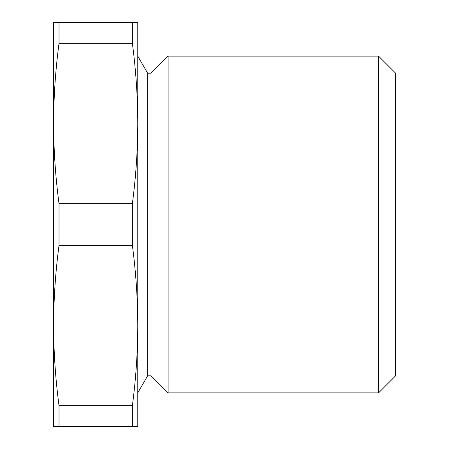 <?xml version="1.0" encoding="UTF-8"?>
<svg xmlns="http://www.w3.org/2000/svg" width="449" height="449" viewBox="0 0 449 449"><rect width="100%" height="100%" fill="white"/><g stroke="black" fill="none" stroke-linecap="round" stroke-linejoin="round"><path stroke-width="0.67" d="M378.563 392.875L378.563 56.125L168.094 56.125L168.094 392.875L378.563 392.875L395.401 376.038L395.401 72.963L378.563 56.125M168.094 392.875L151.016 375.796L151.016 73.204L168.094 56.125M151.016 73.204L147.648 73.204L137.787 56.125M151.016 375.796L147.648 375.796L147.648 73.204M147.648 375.796L137.787 392.875M59.015 22.45L53.599 22.45L53.599 123.475C53.684 96.748 55.485 70.016 59.015 43.289L59.015 22.45L132.371 22.45L132.371 43.289L59.015 43.289M132.371 43.289C135.901 70.016 137.703 96.748 137.787 123.475L137.787 22.45L132.371 22.45M59.015 203.661C55.485 176.934 53.684 150.202 53.599 123.475L53.599 325.525C53.684 298.798 55.485 272.066 59.015 245.339L59.015 203.661L132.371 203.661L132.371 245.339L59.015 245.339M132.371 245.339C135.901 272.066 137.703 298.798 137.787 325.525L137.787 123.475C137.703 150.202 135.901 176.934 132.371 203.661M59.015 405.711C55.485 378.984 53.684 352.252 53.599 325.525L53.599 426.55L59.015 426.55L59.015 405.711L132.371 405.711L132.371 426.55L59.015 426.55M132.371 426.55L137.787 426.55L137.787 325.525C137.703 352.252 135.901 378.984 132.371 405.711"/></g></svg>
